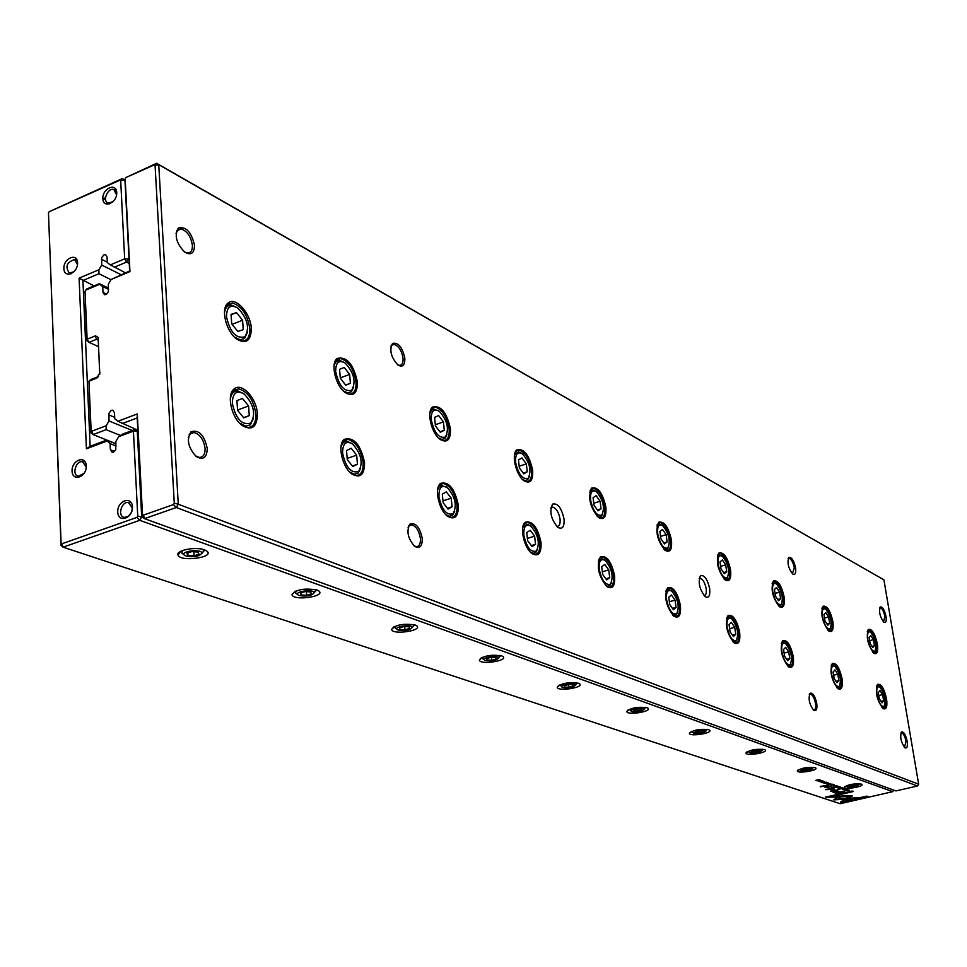 <?xml version="1.0" encoding="UTF-8"?>
<svg xmlns="http://www.w3.org/2000/svg" width="967" height="967" viewBox="0 0 967 967"><rect width="100%" height="100%" fill="white"/><g stroke="black" fill="none" stroke-linecap="round" stroke-linejoin="round"><path stroke-width="1.45" d="M137.834 430.242L117.962 421.261L137.302 413.924L142.487 514.396L143.406 515.145L173.456 504.581L174.278 503.215L155.071 165.514L154.2 164.934L125.94 177.517L156.63 163.278L883.911 579.837L158.745 164.668L178.266 504.218L918.65 784.164L883.911 579.837M614.577 575.619C615.217 585.954 612.691 589.64 606.974 586.679C598.368 576.163 596.192 566.203 600.447 556.799C606.696 555.191 611.398 561.464 614.577 575.619M257.403 413.9C257.101 427.112 252.073 431.004 242.294 425.565C231.488 418.107 226.242 394.548 234.123 388.976C241.593 381.892 256.763 398.319 257.403 413.9M739.658 632.261C740.504 641.58 738.643 645.086 734.074 642.801C726.652 633.264 724.646 624.162 728.078 615.495C732.986 614.275 736.842 619.859 739.658 632.261M605.874 507.095C606.514 516.97 604.049 520.451 598.5 517.514C589.882 507.095 587.622 497.28 591.707 488.057C597.944 486.606 602.671 492.952 605.874 507.095M730.581 569.938C731.403 578.882 729.589 582.231 725.141 579.958C717.719 570.506 715.653 561.525 718.952 553.015C723.86 551.915 727.74 557.56 730.581 569.938M458.273 504.847C458.576 516.451 455.058 520.282 447.709 516.33C438.837 510.334 433.953 487.972 440.493 483.403C448.7 481.228 454.623 488.371 458.273 504.847M671.473 540.154C672.21 549.546 670.107 552.955 665.151 550.38C657.161 540.468 655.01 531.088 658.684 522.228C664.196 520.971 668.451 526.942 671.473 540.154M364.523 462.407C364.571 474.761 360.377 478.629 351.94 474.023C342.161 467.339 337.12 444.385 344.288 439.344C353.813 436.794 360.558 444.482 364.523 462.407M784.128 596.929C785.011 605.463 783.439 608.726 779.426 606.72C772.5 597.691 770.518 589.072 773.491 580.877C777.891 579.922 781.433 585.277 784.128 596.929M541.012 542.318C541.508 553.245 538.534 557.016 532.08 553.595C523.993 548.18 519.255 526.423 525.238 522.265C532.358 520.391 537.616 527.075 541.012 542.318M450.429 428.744C450.755 439.792 447.358 443.357 440.239 439.465C431.415 433.518 426.242 411.422 432.624 407.022C440.795 405.064 446.73 412.305 450.429 428.744M877.383 643.925C878.338 651.758 877.166 654.864 873.854 653.269C867.762 644.977 865.924 637.011 868.354 629.408C871.932 628.671 874.942 633.506 877.383 643.925M680.405 605.427C681.155 615.23 678.991 618.832 673.902 616.233C665.925 606.224 663.833 596.712 667.665 587.694C673.177 586.292 677.42 592.203 680.405 605.427M532.66 470.192C533.168 480.623 530.279 484.153 524.017 480.792C515.991 475.413 511.011 453.91 516.849 449.897C523.957 448.217 529.227 454.986 532.66 470.192M357.403 381.856C357.476 393.581 353.451 397.171 345.304 392.638C335.573 386.026 330.182 363.314 337.157 358.467C346.633 356.182 353.378 363.979 357.403 381.856M842.039 678.616C842.982 687.09 841.604 690.426 837.881 688.637C831.39 679.898 829.529 671.521 832.309 663.495C836.25 662.564 839.489 667.605 842.039 678.616M793.278 656.545C794.185 665.417 792.577 668.838 788.468 666.819C781.541 657.705 779.607 648.978 782.702 640.638C787.078 639.574 790.607 644.88 793.278 656.545M832.853 621.491C833.772 629.65 832.418 632.841 828.792 631.052C822.301 622.397 820.391 614.13 823.074 606.236C827.027 605.402 830.29 610.479 832.853 621.491M251.299 328.381C251.057 340.868 246.222 344.457 236.806 339.127C226.048 331.729 220.379 308.413 228.019 303.058C235.307 296.12 250.683 313.042 251.299 328.381M886.558 698.778C887.537 706.877 886.34 710.129 882.956 708.533C876.864 700.156 875.062 692.106 877.577 684.358C881.142 683.548 884.128 688.347 886.558 698.778M709.681 588.782C710.286 595.841 708.799 598.464 705.233 596.651C699.431 589.302 697.86 582.315 700.531 575.691C704.423 574.761 707.481 579.124 709.681 588.782M564.051 519.074C564.474 527.003 562.383 529.747 557.79 527.305C550.936 519.122 549.196 511.398 552.58 504.145C557.705 502.864 561.525 507.844 564.051 519.074M816.752 703.42C817.369 709.27 816.366 711.555 813.731 710.286C809.306 704.387 808.086 698.706 810.068 693.254C812.824 692.541 815.048 695.926 816.752 703.42M422.228 538.389C422.349 546.452 419.823 549.087 414.625 546.307C407.772 538.414 406.225 530.992 409.984 524.041C415.701 522.398 419.787 527.184 422.228 538.389M907.155 741.23C907.808 746.572 907.058 748.736 904.894 747.733C900.99 742.293 899.842 737.047 901.449 731.995C903.698 731.451 905.596 734.521 907.155 741.23M207.264 448.47C206.902 457.729 203.239 460.413 196.253 456.533C188.069 447.648 186.329 439.393 191.031 431.741C198.924 429.457 204.327 435.029 207.264 448.47M795.587 567.871C796.167 573.226 795.212 575.28 792.722 574.023C788.298 568.245 787.005 562.734 788.83 557.5C791.598 556.944 793.847 560.401 795.587 567.871M404.835 358.225C404.98 365.393 402.647 367.629 397.848 364.946C390.946 357.21 389.181 350.042 392.529 343.418C398.199 342.149 402.296 347.08 404.835 358.225M886.002 616.378C886.618 621.31 885.905 623.268 883.85 622.264C879.946 616.946 878.749 611.845 880.236 606.974C882.496 606.551 884.418 609.681 886.002 616.378M194.512 245.388C194.27 253.475 190.946 255.687 184.552 251.988C176.26 243.261 174.181 235.271 178.327 228.007C186.051 226.254 191.454 232.044 194.512 245.388M143.406 515.145L144.506 518.65L895.962 790.921L917.478 785.99L176.296 507.506L144.506 518.65L142.294 516.837L137.193 417.913L121.927 423.691M117.962 421.261L114.771 418.771L114.481 412.655L112.752 410.165L111.108 410.431L108.933 413.284L109.017 420.959L106.189 425.734L106.128 429.674L93.098 434.594L115.967 443.72M132.237 430.496L109.017 420.959M120.476 435.476L106.128 429.674M91.986 431.125L93.098 434.594L91.007 432.926L88.952 381.203L91.116 430.424L91.986 431.125L106.189 425.734M90.668 379.596L98.441 376.538L96.736 378.133L88.952 381.203L90.668 379.596M108.522 288.13L99.359 283.682L99.637 284.31L85.785 290.112L85.023 291.405L87.115 339.175L95.588 335.851L98.151 337.471L99.782 374.265L98.235 340.348L96.748 339.236L89.024 342.354L98.513 346.621M86.97 340.795L89.024 342.354L87.115 339.175L86.97 340.795L85.023 291.405M85.785 290.112L86.667 289L99.359 283.682M99.637 284.31L102.72 286.546L102.998 292.397L104.496 294.693L106.14 294.488L108.401 291.635L108.34 284.201L111.108 279.499L129.626 270.99L125.178 178.822L129.953 271.594L111.108 279.499M108.582 289.399L102.72 286.546M99.952 372.694L96.736 378.133M125.94 177.517L125.178 178.822M154.2 164.934L156.63 163.278L158.745 164.668L155.071 165.514M917.478 785.99L918.65 784.164M174.278 503.215L178.266 504.218L176.296 507.506L173.456 504.581M91.116 430.424L91.007 432.926M137.302 413.924L137.193 417.913M142.487 514.396L142.294 516.837M129.626 270.99L129.953 271.594M184.346 251.843L187.272 252.919C190.813 253.016 192.518 250.489 192.409 245.352C190.946 236.492 187.163 231.028 181.034 228.949L177.916 229.808L176.042 233.373M883.5 621.974L884.878 616.414C883.802 611.458 882.303 608.581 880.369 607.784L879.644 608.086M397.606 364.752L399.323 365.345C402.079 365.321 403.324 362.939 403.046 358.213C401.668 350.574 398.706 345.956 394.149 344.361L392.034 344.977L390.837 346.802M792.396 573.757L794.342 567.895C793.206 562.456 791.465 559.264 789.145 558.346L788.081 558.853M195.334 455.771L199.238 457.415C203.239 457.367 205.185 454.381 205.089 448.483C203.735 439.622 200.024 434.304 193.98 432.503L190.559 433.53L188.347 437.628M904.483 747.382L906.006 741.278C904.955 736.334 903.48 733.506 901.582 732.781L900.845 733.083M414.021 545.811L416.245 546.645C419.303 546.5 420.693 543.768 420.391 538.426C419.086 530.786 416.185 526.278 411.7 524.876L409.428 525.589L408.098 527.583M813.32 709.935L813.827 710.068C815.459 709.838 816.015 707.639 815.495 703.468C814.371 698.029 812.679 694.898 810.382 694.064L809.294 694.608M241.702 425.105L247.359 427.487C253.269 427.426 256.11 422.893 255.856 413.9C253.62 400.06 247.915 391.695 238.716 388.819L233.772 390.281L230.521 396.337M232.31 403.251C235.803 418.953 241.955 425.565 250.791 423.099C256.037 414.142 253.874 404.472 244.288 394.089C236.625 389.749 232.636 392.807 232.31 403.251M236.927 400.628L237.592 410.359L243.781 417.865L249.268 415.617L248.592 405.947L242.451 398.464L236.927 400.628M230.279 399.383C231.125 393.617 233.7 390.825 237.967 391.006L243.793 393.726M253.39 418.481L250.296 424.815L245.823 426.157L239.453 423.002M243.636 417.684L249.268 415.617M237.568 410.032L248.592 405.947M236.649 339.006L241.726 341.049C247.347 341.073 250.018 336.854 249.764 328.369C247.479 314.529 241.702 306.068 232.455 303.009L227.692 304.363L224.658 310.141M351.529 473.697L355.929 475.486C361.114 475.341 363.495 470.989 363.096 462.419C360.909 449.57 355.868 441.871 347.939 439.332L343.901 440.565L341.303 444.953M345.195 392.566L349.172 394.113C354.115 394.065 356.388 389.979 355.989 381.856C353.765 369.007 348.664 361.235 340.686 358.539L336.782 359.688L334.316 363.918M447.395 516.088L450.864 517.454C455.445 517.248 457.476 513.054 456.944 504.871C454.828 492.88 450.32 485.76 443.43 483.5L440.082 484.54L438.015 487.779M440.154 439.393L443.321 440.601C447.697 440.481 449.643 436.528 449.123 428.756C446.959 416.765 442.415 409.573 435.464 407.18L432.237 408.159L430.242 411.301M531.814 553.402L534.594 554.454C538.667 554.212 540.396 550.175 539.779 542.342C537.712 531.113 533.663 524.477 527.607 522.446L524.815 523.34L523.171 525.746M523.933 480.72L526.483 481.651C530.387 481.481 532.043 477.674 531.451 470.204C529.348 458.962 525.25 452.278 519.158 450.126L516.438 450.973L514.855 453.342M606.732 586.498L608.992 587.332C612.631 587.054 614.105 583.161 613.416 575.655C611.422 565.091 607.735 558.89 602.381 557.04L600.024 557.814L598.718 559.627M598.404 517.43L600.483 518.179C603.988 517.974 605.402 514.287 604.738 507.107C602.707 496.53 598.984 490.281 593.593 488.335L591.296 489.06L590.027 490.861M673.685 616.064L675.522 616.728C678.798 616.426 680.067 612.679 679.317 605.463C677.371 595.491 674.011 589.665 669.237 587.984L666.203 590.027M665.03 550.283L666.746 550.876C669.901 550.646 671.122 547.08 670.397 540.178C668.427 530.194 665.042 524.319 660.219 522.555L657.258 524.561M733.868 642.644L735.379 643.164C738.341 642.85 739.429 639.223 738.643 632.297C736.757 622.857 733.663 617.357 729.384 615.822L726.846 617.454M725.008 579.862L726.422 580.333C729.287 580.067 730.339 576.622 729.577 569.962C727.668 560.522 724.549 554.985 720.222 553.366L717.732 554.973M788.262 666.662L789.519 667.085C792.203 666.746 793.133 663.253 792.324 656.581C790.486 647.612 787.634 642.414 783.766 640.988L781.638 642.306M779.281 606.611L780.454 606.986C783.065 606.72 783.959 603.372 783.173 596.953C781.324 587.984 778.447 582.75 774.543 581.252L772.44 582.557M837.676 688.468L838.715 688.806C841.169 688.468 841.967 685.083 841.121 678.653C839.344 670.119 836.697 665.199 833.191 663.87L831.39 664.933M828.634 630.931L829.613 631.233C831.983 630.955 832.768 627.716 831.946 621.515C830.145 612.981 827.486 608.013 823.944 606.623L822.168 607.687M882.75 708.376L883.62 708.642C885.857 708.303 886.546 705.028 885.687 698.815C883.959 690.68 881.493 685.99 878.302 684.745L876.767 685.615M873.697 653.136L874.506 653.39C876.682 653.088 877.359 649.945 876.525 643.962C874.772 635.815 872.294 631.1 869.067 629.807L867.556 630.665M226.471 316.644C230.025 332.285 236.19 339.006 244.941 336.794C249.921 328.043 247.588 318.518 237.967 308.195C230.581 303.952 226.749 306.769 226.471 316.644M231.053 314.384L231.693 323.836L237.822 331.463L243.249 329.626L242.584 320.222L236.516 312.607L231.053 314.384M224.453 313.006C225.238 307.566 227.668 304.968 231.754 305.185L237.108 307.603M247.383 332.406L244.482 338.523L240.179 339.768L234.461 337.084M342.596 453.148C345.775 467.472 351.13 473.588 358.648 471.497C363.35 462.951 361.32 453.789 352.58 443.998C345.956 440.323 342.632 443.37 342.596 453.148M346.512 450.525L347.298 459.676L352.786 466.529L357.452 464.245L356.666 455.143L351.214 448.289L346.512 450.525M340.94 447.407C341.943 443.212 344.034 441.194 347.213 441.363L351.964 443.575M360.715 468.185L358.128 473.093L354.466 474.217L349.703 472.017M335.67 371.63C338.909 385.918 344.264 392.118 351.746 390.245C356.219 381.88 354.055 372.851 345.279 363.145C338.885 359.531 335.682 362.359 335.67 371.63M339.562 369.321L340.324 378.23L345.763 385.217L350.405 383.283L349.631 374.422L344.228 367.448L339.562 369.321M334.002 366.275C334.933 362.274 336.927 360.365 339.997 360.558L344.421 362.565M353.704 387.066L351.239 391.84L347.709 392.892L343.394 390.994M438.945 496.724C441.871 509.899 446.573 515.58 453.052 513.791C457.258 505.632 455.348 496.929 447.334 487.694C441.556 484.527 438.764 487.549 438.945 496.724M442.294 494.125L443.164 502.755L448.072 509.089L452.085 506.768L451.214 498.186L446.331 491.865L442.294 494.125M437.616 489.834L439.26 486.739L441.29 485.507L446.669 487.235M454.671 511.398L452.508 515.302L449.474 516.257L445.847 514.674M431.246 419.751C434.219 432.89 438.933 438.655 445.388 437.048C449.401 429.046 447.383 420.476 439.344 411.313C433.748 408.207 431.052 411.011 431.246 419.751M434.582 417.43L435.428 425.855L440.299 432.285L444.288 430.291L443.442 421.914L438.595 415.496L434.582 417.43M429.88 413.296L431.451 410.322L433.397 409.15L438.498 410.745M446.935 434.715L444.856 438.547L441.919 439.441L438.619 438.063M523.836 535.126C526.556 547.298 530.738 552.616 536.371 551.081C540.13 543.273 538.317 534.993 530.931 526.241C525.855 523.51 523.498 526.471 523.836 535.126M526.725 532.563L527.656 540.734L532.08 546.597L535.549 544.288L534.618 536.153L530.218 530.291L526.725 532.563M522.76 527.523L526.906 524.223L530.254 525.794M537.616 549.341L535.803 552.495L533.264 553.317L530.472 552.181M515.592 462.226C518.348 474.374 522.543 479.753 528.163 478.363C531.765 470.711 529.856 462.552 522.458 453.874C517.538 451.178 515.254 453.97 515.592 462.226M518.469 459.905L519.376 467.895L523.776 473.854L527.233 471.823L526.326 463.882L521.95 457.935L518.469 459.905M514.48 455.07L518.493 451.903L521.648 453.342M529.372 476.658L527.607 479.777L525.154 480.551L522.591 479.547M599.214 569.225C601.752 580.538 605.487 585.531 610.431 584.201C613.803 576.719 612.075 568.814 605.245 560.509C600.749 558.14 598.742 561.041 599.214 569.225M601.704 566.698L602.683 574.458L606.696 579.922L609.718 577.625L608.751 569.901L604.75 564.438L601.704 566.698M598.319 561.186L601.704 558.708L604.58 560.074M611.398 582.92L609.851 585.531L607.711 586.244L605.547 585.41M590.583 499.987C593.158 511.277 596.905 516.318 601.837 515.121C605.076 507.784 603.275 499.999 596.446 491.768C592.07 489.423 590.124 492.155 590.583 499.987M593.085 497.691L594.028 505.27L598.017 510.83L601.039 508.787L600.096 501.232L596.119 495.684L593.085 497.691M589.652 492.396L592.94 490.003L595.66 491.272M602.792 513.864L601.281 516.463L599.202 517.127L597.219 516.39M666.577 599.697C668.959 610.25 672.331 614.952 676.695 613.803C679.716 606.623 678.072 599.081 671.739 591.175C667.726 589.096 666.009 591.937 666.577 599.697M668.753 597.219L669.744 604.605L673.419 609.718L676.066 607.445L675.063 600.096L671.412 594.983L668.753 597.219M665.816 591.429L668.584 589.556L671.086 590.752M677.432 612.873L676.126 615.072L672.609 615.085M657.693 533.772C660.098 544.312 663.495 549.063 667.846 548.023C670.76 540.988 669.043 533.542 662.709 525.71C658.817 523.643 657.137 526.338 657.693 533.772M659.869 531.499L660.848 538.728L664.498 543.925L667.145 541.883L666.166 534.691L662.54 529.505L659.869 531.499M656.895 525.939L659.591 524.126L661.972 525.238M668.584 547.092L667.29 549.292L663.966 549.341M727.136 627.099C729.396 636.987 732.454 641.435 736.334 640.432C739.054 633.542 737.47 626.314 731.584 618.783C727.982 616.946 726.507 619.714 727.136 627.099M729.045 624.67L730.061 631.705L733.421 636.516L735.754 634.267L734.739 627.257L731.39 622.458L729.045 624.67M726.483 618.735L728.743 617.309L730.943 618.372M736.902 639.755L735.766 641.641L732.889 641.737M718.094 564.184C720.367 574.072 723.449 578.556 727.329 577.65C729.952 570.881 728.308 563.761 722.422 556.291C718.916 554.466 717.478 557.101 718.094 564.184M720.004 561.948L720.995 568.85L724.343 573.733L726.688 571.702L725.685 564.825L722.361 559.953L720.004 561.948M717.393 556.23L719.617 554.853L721.708 555.856M727.885 576.973L726.773 578.858L724.041 578.979M781.892 651.867C784.032 661.174 786.824 665.381 790.293 664.51C792.747 657.874 791.211 650.96 785.712 643.756C782.472 642.124 781.203 644.832 781.892 651.867M783.56 649.486L784.588 656.218L787.694 660.739L789.761 658.539L788.734 651.843L785.639 647.31L783.56 649.486M781.288 643.49L783.161 642.414L785.095 643.369M790.716 664.015L789.737 665.659L787.368 665.804M772.754 591.707C774.905 601.015 777.722 605.257 781.203 604.472C783.56 597.957 781.989 591.127 776.489 583.983C773.322 582.376 772.077 584.95 772.754 591.707M774.434 589.507L775.437 596.107L778.532 600.712L780.599 598.694L779.595 592.118L776.513 587.525L774.434 589.507M772.113 583.73L773.951 582.666L775.812 583.585M781.614 603.976L780.647 605.608L778.387 605.777M831.62 674.362C833.651 683.137 836.225 687.15 839.356 686.389C841.556 679.994 840.081 673.346 834.932 666.456C831.995 665.006 830.895 667.641 831.62 674.362M833.095 672.041L834.134 678.483L836.999 682.762L838.836 680.599L837.809 674.18L834.944 669.901L833.095 672.041M831.064 666.045L832.599 665.223L834.34 666.094M839.658 686.038L838.8 687.477L836.83 687.67M822.446 616.728C824.488 625.516 827.075 629.553 830.206 628.864C832.333 622.579 830.834 616.027 825.685 609.186C822.808 607.747 821.732 610.262 822.446 616.728M823.932 614.577L824.948 620.899L827.812 625.25L829.65 623.256L828.634 616.958L825.782 612.619L823.932 614.577M821.853 608.775L823.364 607.977L825.044 608.811M830.52 628.502L829.674 629.952L827.8 630.146M876.996 694.886C878.93 703.202 881.312 707.022 884.14 706.345C886.123 700.181 884.696 693.798 879.861 687.186C877.19 685.893 876.235 688.456 876.996 694.886M878.302 692.614L879.329 698.803L882.001 702.864L883.633 700.737L882.605 694.572L879.946 690.523L878.302 692.614M876.453 686.655L877.722 686.038L879.293 686.836M884.358 706.103L883.596 707.385L881.964 707.602M867.822 639.586C869.78 647.89 872.161 651.746 875.002 651.129C876.924 645.074 875.461 638.764 870.626 632.213C868.015 630.919 867.085 633.385 867.822 639.586M869.14 637.458L870.155 643.538L872.814 647.66L874.458 645.69L873.455 639.646L870.796 635.524L869.14 637.458M867.254 631.693L868.511 631.088L870.022 631.862M875.22 650.888L874.47 652.181L872.911 652.399M232.104 324.356L242.584 320.222M231.077 314.771L236.516 312.607M352.363 465.997L357.452 464.245M347.189 458.431L356.666 455.143M345.618 385.035L350.405 383.283M340.299 377.867L349.631 374.422M447.455 508.279L452.085 506.768M442.971 500.894L451.214 498.186M439.925 431.802L444.288 430.291M435.319 424.743L443.442 421.914M531.318 545.593L535.549 544.288M527.39 538.414L534.618 536.153M523.244 473.141L527.233 471.823M519.194 466.251L526.326 463.882M605.85 578.774L609.718 577.625M602.344 571.811L608.751 569.901M597.376 509.935L601.039 508.787M593.774 503.227L600.096 501.232M672.512 608.448L676.066 607.445M669.357 601.728L675.063 600.096M663.773 542.898L667.145 541.883M660.534 536.395L666.166 534.691M732.49 635.174L735.754 634.267M729.626 628.671L734.739 627.257M723.57 572.597L726.688 571.702M720.633 566.299L725.685 564.825M786.727 659.337L789.761 658.539M784.116 653.076L788.734 651.843M777.722 599.504L780.599 598.694M775.026 593.412L779.595 592.118M836.032 681.324L838.836 680.599M833.614 675.268L837.809 674.18M826.978 623.981L829.65 623.256M824.488 618.082L828.634 616.958M881.034 701.389L883.633 700.737M878.785 695.539L882.605 694.572M871.968 646.355L874.458 645.69M869.671 640.65L873.455 639.646M550.815 508.013L552.786 507.119C556.363 508.352 558.793 512.365 560.062 519.146C560.449 523.8 559.47 526.193 557.101 526.314L556.557 526.217M699.177 578.737L700.253 578.399C703.033 579.402 705.028 582.896 706.212 588.879C706.672 593.134 705.97 595.358 704.097 595.527L704.036 595.515M125.323 272.791L110.395 264.885L124.67 258.854L120.706 180.817L119.848 180.237L49.208 211.688L122.289 178.581L124.936 180.043M105.5 197.715L102.84 198.9M845.545 790.486L849.546 790.136L845.545 790.486M830.593 784.962L834.098 784.781L830.617 785.107M828.731 784.346L828.997 784.938L832.309 784.164L828.731 784.346M844.143 788.226L840.553 788.903L844.143 788.226M852.507 795.926L843.055 795.962L841.81 796.796L848.917 796.397L846.185 798.246L849.352 798.065L852.459 795.575M840.299 786.933L836.153 787.404L839.646 787.005L837.567 787.887L840.299 786.933M835.512 787.186L838.812 786.413L835.476 786.945M833.481 785.99L837.035 785.796L833.481 785.99M824.718 781.735L821.466 782.327L824.694 781.554M826.471 787.706L831.185 786.582L825.359 787.029L828.223 785.567L824.15 786.872L826.422 787.404M842.354 795.986L839.187 796.155L833.699 799.89L854.804 798.682L859.204 797.666L838.087 798.887L842.354 795.986M856.641 797.823L834.376 799.431M820.306 786.8L827.148 785.192L820.258 786.497M845.69 788.987L842.487 789.568L845.666 788.818M821.986 780.55L818.336 781.239L821.986 780.55M61.948 543.756L63.097 547.165L840.142 803.722L892.734 791.659L139.756 520.306L63.097 547.165L61.006 545.376L48.471 212.958L61.078 543.019L61.948 543.756L136.927 517.418L137.737 516.064L133.422 431.137L118.699 436.649L122.434 434.183L135.114 429.421L137.846 430.545M204.412 549.848L206.527 550.876C216.354 557.427 179.366 562.492 177.94 554.804C176.187 550.175 195.963 546.464 204.412 549.848M316.886 589.967L318.614 590.801C327.015 596.434 292.953 601.341 291.998 594.645C295.854 589.532 304.158 587.972 316.886 589.967M415.121 624.984L416.535 625.685C423.788 630.569 392.203 635.307 391.599 629.432C395.551 624.767 403.384 623.292 415.121 624.984M501.631 655.844L502.828 656.436C509.162 660.703 479.68 665.248 479.354 660.05C483.331 655.783 490.765 654.381 501.631 655.844M578.423 683.234L579.426 683.729C584.999 687.501 557.367 691.84 557.234 687.223C561.235 683.306 568.294 681.965 578.423 683.234M647.044 707.699L647.89 708.122C652.846 711.47 626.809 715.628 626.821 711.494C630.822 707.868 637.567 706.611 647.044 707.699M708.726 729.686L709.452 730.061C713.876 733.046 689.266 737.023 689.398 733.3C693.363 729.952 699.806 728.743 708.726 729.686M764.462 749.57L765.09 749.884C769.067 752.58 745.726 756.375 745.944 753.003C749.884 749.896 756.061 748.748 764.462 749.57M815.084 767.629L815.64 767.895C819.23 770.336 797.026 773.963 797.316 770.904C801.208 768.003 807.131 766.916 815.084 767.629M861.271 784.092L861.754 784.334C865.018 786.546 843.84 790.027 844.179 787.223C848.023 784.515 853.728 783.475 861.271 784.092M828.03 782.654L824.392 783.33L828.03 782.654M827.087 784.285L830.411 783.5L827.051 784.044M840.42 802.151L841.786 802.61L868.088 796.578L866.758 796.107L844.771 801.159L847.588 799.274L844.421 799.455L840.42 802.151M842.184 787.549L838.594 788.226L842.184 787.549M831.983 787.452L833.022 787.211L831.934 787.114M817.067 780.828L820.403 780.043L817.369 780.635L819.085 779.583L815.749 780.369L818.674 779.801L817.03 780.587M847.551 789.447L844.058 790.136L847.551 789.447M823.679 781.167L820.113 781.88L823.679 781.167M834.618 789.06L827.74 789.398L834.146 787.646L825.492 789.664L833.167 789.398L830.798 791.465L839.429 789.459L832.14 790.897L834.618 789.06M832.756 791.937L836.02 793.278L844.759 791.248L840.359 791.949L834.146 791.284L832.78 792.033M826.652 782.206L823.098 782.907L826.652 782.206M825.431 797.183L837.265 797.05L838.498 796.204L831.245 796.627L853.414 791.489L852.048 791.018L825.431 797.183M124.948 180.297L129.022 259.216M129.24 263.435L126.556 262.081L114.263 267.267M110.395 264.885L107.313 262.673L107.035 256.871L105.584 254.647L103.94 254.829L101.656 257.681L101.704 265.055L98.96 269.733L98.9 273.746L82.92 280.503L90.136 446.307L106.612 440.118L110.081 443.611L110.371 449.776L112.172 452.338L113.405 452.218L115.786 449.703L115.859 441.448L118.699 436.649M120.948 274.616L101.704 265.055M110.987 279.693L98.9 273.746M94.077 285.894L79.089 278.145L98.96 269.733M115.98 443.865L106.612 440.118M116.076 445.992L110.081 443.611M137.894 431.367L137.278 431.113L141.702 517.055L143.225 517.599M106.902 441.085L86.414 448.773L79.089 278.145M49.208 211.688L48.471 212.958M132.455 506.877C133.083 518.3 118.192 523.522 117.744 512.087C117.116 500.749 131.935 495.442 132.455 506.877M116.729 192.542C117.309 202.816 103.227 208.993 102.828 198.682C102.26 188.48 116.27 182.231 116.729 192.542M77.578 262.746C78.085 273.117 64.209 279.004 63.87 268.608C63.375 258.31 77.191 252.339 77.578 262.746M86.281 465.852C86.812 476.961 72.416 482.231 72.066 471.122C71.534 460.087 85.858 454.732 86.281 465.852M84.177 473.262L78.424 476.223C71.485 475.341 75.873 460.147 82.582 461.767L86.172 466.88L86.123 468.246M74.084 271.703L69.394 273.117C64.934 266.771 66.687 262.238 74.64 259.519L77.493 264.62M112.97 201.777L108.183 203.034C101.898 201.305 107.917 187.163 113.913 189.568L116.572 194.863M131.452 512.341L128.381 516.293L124.441 517.393C117.188 516.596 121.383 500.991 128.418 502.55L132.286 507.88L131.802 511.386M203.952 549.691L203.807 550.308M177.94 554.804L181.47 550.948M184.467 555.179L181.893 553.124L182.618 550.489M202.756 549.365L204.013 550.803L201.91 553.414M186.063 556.025C194.391 557.415 199.661 556.424 201.898 553.039C201.112 548.41 178.762 551.48 184.745 555.396L186.063 556.025M191.768 551.601L186.8 553.269L187.961 555.384L194.065 555.82L199.021 554.164L197.884 552.048L191.768 551.601M187.816 552.931L187.961 555.384M193.823 551.746L194.065 555.82M315.967 589.677L314.166 592.844M298.017 594.886L295.564 592.952L295.975 590.97M299.25 595.539C306.877 596.712 311.845 595.769 314.154 592.711C313.634 588.685 293.074 591.659 298.187 595.019L299.25 595.539M305.076 591.586L300.302 593.097L301.088 594.959L306.624 595.309L311.386 593.811L310.625 591.949L305.076 591.586M397.183 629.565L394.862 627.74L395.056 626.253M413.441 624.525L413.997 625.359L412.305 627.317M398.174 630.061C405.197 631.064 409.887 630.182 412.244 627.39C411.93 623.848 392.868 626.713 397.292 629.638L398.174 630.061M404.025 626.495L399.444 627.873L399.927 629.529L404.992 629.819L409.561 628.453L409.089 626.797L404.025 626.495M484.552 660.098L482.352 658.382L482.412 657.294M499.951 655.408L498.972 657.633M485.349 660.485C491.852 661.355 496.301 660.509 498.694 657.959C498.537 654.828 480.756 657.572 484.612 660.135L485.349 660.485M491.188 657.258L486.776 658.515L487.042 660.002L491.695 660.243L496.095 658.986L495.853 657.5L491.188 657.258M562.129 687.211L562.758 687.513C568.826 688.25 573.056 687.452 575.45 685.107C575.401 682.327 558.745 684.95 562.129 687.211L560.002 684.793M576.743 682.811L575.885 684.588M568.548 684.551L564.305 685.712L564.39 687.066L568.681 687.247L572.923 686.099L572.863 684.745L568.548 684.551M631.427 711.398L631.959 711.664C637.628 712.304 641.665 711.543 644.058 709.379C644.107 706.889 628.417 709.403 631.427 711.398L629.372 709.331M645.376 707.336L644.602 708.714M637.676 708.956L633.59 710.02L633.53 711.253L641.592 710.334L641.689 709.101L637.676 708.956M693.726 733.155L694.185 733.385C699.516 733.941 703.384 733.216 705.765 731.209C700.459 729.843 696.445 730.496 693.726 733.155L691.756 731.354M707.034 729.311L706.369 730.436M699.818 730.883L695.889 731.874L695.696 732.998L703.347 732.128L703.553 731.004L699.818 730.883M762.77 749.22L762.201 750.102M750.44 753.015C755.481 753.498 759.18 752.822 761.537 750.948C756.569 749.763 752.737 750.38 750.041 752.822L750.44 753.015M755.989 750.694L752.193 751.637L751.903 752.664L759.18 751.83L759.482 750.791L755.989 750.694M812.207 768.886C807.542 767.846 803.867 768.439 801.208 770.687L801.546 770.856C806.321 771.279 809.862 770.626 812.207 768.886L812.896 767.979M806.986 768.692L803.323 769.575L802.961 770.518L809.899 769.72L810.286 768.777L806.986 768.692M858.43 785.252C854.03 784.334 850.513 784.914 847.89 786.993L848.18 787.138C852.713 787.501 856.121 786.872 858.43 785.252L859.143 784.31M853.523 785.119L849.981 785.941L849.546 786.824L856.182 786.05L856.629 785.168L853.523 785.119M300.93 592.892L301.088 594.959M306.346 591.659L306.624 595.309M399.77 627.776L399.927 629.529M404.69 626.543L404.992 629.819M486.885 658.491L487.042 660.002M491.381 657.27L491.695 660.243M568.378 684.6L568.681 687.247M572.754 684.745L572.923 686.099M637.217 709.077L637.519 711.398M641.435 709.101L641.592 710.334M699.141 731.052L699.419 733.119M703.19 730.992L703.347 732.128M755.13 750.912L755.396 752.761M759.035 750.779L759.18 751.83M805.994 768.934L806.248 770.602M809.754 768.765L809.899 769.72M852.411 785.373L852.652 786.872M856.037 785.168L856.182 786.05M119.848 180.237L122.289 178.581L124.368 179.971L120.706 180.817M892.734 791.659L893.738 790.112M137.737 516.064L141.702 517.055L139.756 520.306L136.927 517.418M126.556 262.081L128.418 258.914L124.67 258.854L126.556 262.081M61.078 543.019L61.006 545.376M133.422 431.137L137.278 431.113L135.114 429.421L133.422 431.137M90.136 446.307L86.414 448.773M821.599 780.647L818.783 781.203L821.575 780.466M867.326 796.312L840.819 801.885M846.814 799.31L844.771 801.159M841.81 787.646L839.03 788.19L841.774 787.476M841.604 796.022L838.087 798.887M825.056 786.824L824.295 786.594M834.811 785.712L833.445 786.207L834.92 786.171M827.728 789.277L826.978 789.314M832.116 790.716L830.786 791.018M834.086 789.048L832.14 790.897M836.25 792.771L832.877 791.755M840.13 791.876L839.332 792.058M837.011 791.006L839.344 792.191L834.074 791.937L836.479 792.855L839.344 792.191M848.917 796.397L842.511 796.324M852.374 795.551L849.28 797.642L846.874 797.775M830.073 784.08L828.707 784.563L830.194 784.527M831.983 784.902L830.411 785.011M830.496 785.204L832.019 785.144M848.603 790.039L845.98 790.547L848.579 789.858M837.736 796.252L826.144 797.013M852.64 791.224L831.245 796.627M102.986 199.976L105.488 198.864M114.71 417.333L108.727 414.855M98.138 339.864L96.748 339.236L94.839 336.045M106.66 294.161L102.998 292.397M98.392 338.728L98.235 340.348M107.289 262.178L101.438 259.253M114.614 451.444L110.371 449.776M113.381 410.431L112.752 410.165M176.514 230.871L181.034 228.949M177.916 229.808L178.327 228.007M879.716 608.001L880.236 606.974M391.2 345.449L394.149 344.361M392.034 344.977L392.529 343.418M788.153 558.636L789.145 558.346M788.298 558.624L788.83 557.5M189.206 434.268L193.98 432.503M195.443 455.868L196.253 456.533M190.559 433.53L191.031 431.741M900.906 733.022L901.449 731.995M408.654 525.867L411.7 524.876M409.428 525.589L409.984 524.041M809.669 694.258L810.382 694.064M809.5 694.379L810.068 693.254M238.716 388.819L232.225 391.26M244.385 426.677L245.823 426.157M231.439 393.46L232.842 392.928M232.455 303.009L226.036 305.572M347.939 439.332L342.753 441.17M340.686 358.539L335.537 360.473M443.43 483.5L439.223 484.902M435.464 407.18L431.282 408.654M527.607 522.446L524.15 523.534M519.158 450.126L515.701 451.287M602.381 557.04L600.132 557.717M593.593 488.335L590.716 489.254M669.237 587.984L667.399 588.516M660.219 522.555L658.322 523.135M729.384 615.822L727.861 616.245M720.222 553.366L718.65 553.825M783.766 640.988L782.496 641.339M774.543 581.252L773.225 581.626M833.191 663.87L832.116 664.148M823.944 606.623L822.832 606.938M878.302 684.745L877.383 684.974M869.067 629.807L868.124 630.061M238.897 340.263L240.179 339.768M225.347 307.736L226.604 307.24M353.16 474.664L354.466 474.217M341.943 443.224L343.212 442.777M346.524 393.327L347.709 392.892M334.8 362.504L335.96 362.069M448.289 516.632L449.474 516.257M438.402 486.824L439.562 486.449M440.855 439.804L441.919 439.441M430.52 410.564L431.572 410.201M532.213 553.644L533.264 553.317M523.352 525.347L524.392 525.021M524.187 480.865L525.154 480.551M514.952 453.076L515.907 452.761M606.768 586.522L607.711 586.244M598.73 559.615L599.661 559.325M598.343 517.393L599.202 517.127M589.991 490.946L590.837 490.68M673.491 615.906L674.301 615.677M666.118 590.269L666.916 590.039M664.788 550.09L665.514 549.872M657.149 524.876L657.862 524.646M733.53 642.354L734.207 642.173M726.701 617.877L727.365 617.695M724.634 579.535L725.25 579.366M830.206 628.864L829.674 629.952M667.846 548.023L667.29 549.292M601.837 515.121L601.281 516.463M244.288 394.089L243.249 393.291M250.791 423.099L250.296 424.815M671.412 590.946L670.735 590.486M676.695 613.803L676.126 615.072M785.422 643.551L784.757 643.091M790.293 664.51L789.737 665.659M352.399 443.865L351.529 443.224M358.648 471.497L358.128 473.093M875.002 651.129L874.47 652.181M731.257 618.566L730.605 618.106M736.334 640.432L735.766 641.641M244.941 336.794L244.482 338.523M781.203 604.472L780.647 605.608M834.654 666.263L834.001 665.816M839.356 686.389L838.8 687.477M447.044 487.489L446.283 486.933M453.052 513.791L452.508 515.302M530.605 526.012L529.904 525.504M536.371 551.081L535.803 552.495M351.746 390.245L351.239 391.84M528.163 478.363L527.607 479.777M727.329 577.65L726.773 578.858M445.388 437.048L444.856 438.547M879.607 687.005L878.955 686.558M884.14 706.345L883.596 707.385M604.907 560.28L604.23 559.796M610.431 584.201L609.851 585.531M552.786 507.119L550.864 507.723M551.19 507.627L552.58 504.145M700.253 578.399L699.226 578.701M699.189 578.629L700.531 575.691M600.024 557.814L600.447 556.799M233.772 390.281L234.123 388.976M727.655 616.402L728.078 615.495M591.296 489.06L591.707 488.057M718.541 553.922L718.952 553.015M440.082 484.54L440.493 483.403M658.261 523.183L658.684 522.228M343.901 440.565L344.288 439.344M773.092 581.747L773.491 580.877M524.815 523.34L525.238 522.265M432.237 408.159L432.624 407.022M867.955 630.182L868.354 629.408M667.23 588.649L667.665 587.694M516.438 450.973L516.849 449.897M336.782 359.688L337.157 358.467M831.898 664.317L832.309 663.495M782.279 641.496L782.702 640.638M822.675 607.058L823.074 606.236M227.692 304.363L228.019 303.058M877.166 685.144L877.577 684.358M82.582 461.767L83.851 462.25M69.394 273.117L71.002 273.891M74.64 259.519L77.287 260.824M108.183 203.034L109.767 203.88M113.913 189.568L116.511 190.982M128.418 502.55L129.82 503.058M294.911 591.429L291.998 594.645M393.895 626.797L391.599 629.432M481.179 657.898L479.354 660.05M558.696 685.446L557.234 687.223M628.018 710.02L626.821 711.494M690.365 732.079L689.398 733.3M746.742 751.975L745.944 753.003M797.98 770.034L797.316 770.904M844.735 786.497L844.179 787.223M847.89 786.993L846.379 785.929M801.208 770.687L799.649 769.587M201.898 553.039L204.013 550.803M705.765 731.209L707.082 729.529M498.694 657.959L500.314 656.025M761.537 750.948L762.782 749.34M750.041 752.822L748.434 751.673M314.154 592.711L316.064 590.583M644.058 709.379L645.472 707.614M412.244 627.39L413.997 625.359M575.45 685.107L576.961 683.27"/></g></svg>
